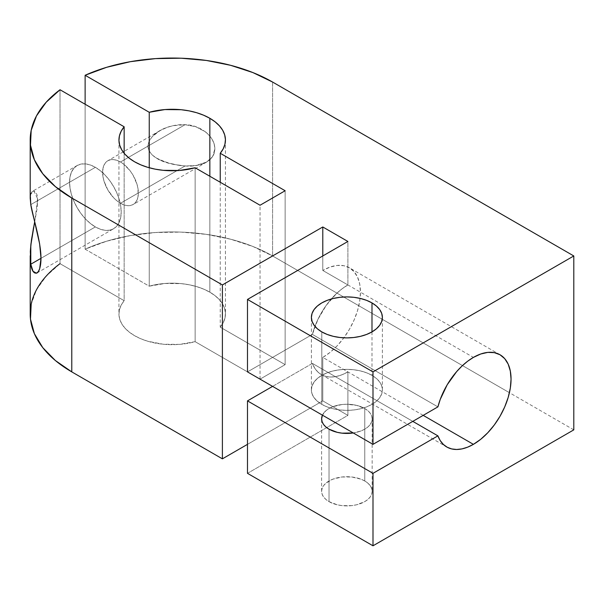 <?xml version="1.0" encoding="UTF-8"?>
<svg xmlns="http://www.w3.org/2000/svg" width="604" height="604" viewBox="0 0 604 604"><rect width="100%" height="100%" fill="white"/><g stroke="black" fill="none" stroke-linecap="round" stroke-linejoin="round"><path stroke-width="0.45" stroke-dasharray="3.02 2.27" d="M371.988 331.89L371.988 375.371A35.5 20.491 0 0 0 333.31 370.924A35.5 20.491 0 0 0 311.392 389.859A35.5 20.491 0 0 0 321.789 404.355L321.789 331.89L321.789 404.355L317.372 401.245L314.095 397.704L312.072 393.861L311.392 389.859L312.072 385.865L314.095 382.015L317.372 378.474L321.789 375.371L327.172 372.819L333.31 370.924L339.969 369.761L346.892 369.369L353.816 369.761L360.475 370.924L366.613 372.819L371.988 375.371L376.405 378.474L379.69 382.015L381.705 385.865L382.385 389.859L381.705 393.861L379.69 397.704L376.405 401.245L371.988 404.355L366.613 406.9L360.475 408.795L353.816 409.965L346.892 410.358L339.969 409.965L333.31 408.795L327.172 406.9L321.789 404.355L321.789 331.89M372.162 418.844A25.277 14.594 0 0 0 364.763 408.531L364.763 480.988A25.277 14.594 180 0 1 372.162 491.301L372.162 418.844A25.277 14.594 0 0 1 353.272 432.962L360.935 430.977L364.763 429.165L367.904 426.952L370.244 424.431L371.679 421.69L372.162 418.844L371.679 415.997L370.244 413.264L367.904 410.735L364.763 408.531L356.564 405.367L346.892 404.25L341.962 404.537L332.849 406.711L329.021 408.531L325.873 410.735L322.438 415.159A25.277 14.594 180 0 1 340.271 404.763A25.277 14.594 180 0 1 364.763 408.531L364.763 480.988A25.277 14.594 0 0 0 337.221 477.824A25.277 14.594 0 0 0 321.615 491.301A25.277 14.594 0 0 0 329.021 501.622L329.021 429.165L329.021 501.622L325.873 499.41L323.54 496.888L322.106 494.147L321.615 491.301L322.106 488.455L323.54 485.722L325.873 483.2L332.849 479.168L341.962 476.994L351.822 476.994L360.935 479.168L364.763 480.988L367.904 483.2L370.244 485.722L371.679 488.455L372.162 491.301L371.679 494.147L370.244 496.888L367.904 499.41L364.763 501.622L356.564 504.785L351.822 505.616L341.962 505.616L337.221 504.785L329.021 501.622L329.021 429.165M247.489 444.348L322.793 400.875L247.489 444.348L322.793 400.875L347.896 415.371L347.896 371.89L342.121 374.707L336.488 376.435L331.128 377.024L326.16 376.466L321.706 374.767L317.863 371.981L314.737 368.161L312.396 363.404L272.593 386.386L312.396 363.404L412.796 421.373L312.396 363.404A53.25 30.744 120 0 0 321.275 374.533A53.25 30.744 120 0 0 347.896 371.89L322.793 357.402A53.25 30.744 120 0 0 357.576 310.479A53.25 30.744 120 0 0 349.414 267.814A53.25 30.744 120 0 0 322.793 270.449L347.896 284.945A53.25 30.744 120 0 0 331.279 298.995A53.25 30.744 120 0 0 312.396 334.42L437.9 406.877L312.396 334.42L247.489 371.89L312.396 334.42L317.863 319.524L326.16 305.465L336.488 293.567L342.121 288.788L347.896 284.945L347.896 241.464L347.896 284.945L473.4 357.402M33.56 227.482L36.965 209.324L37.539 197.183L36.965 194.639L35.311 191.808L33.567 191.015L32.05 191.611L30.94 193.303L30.2 198.21M32.05 191.611L33.567 191.015L35.311 191.808L36.965 194.639L37.75 200.634L36.965 209.324L34.677 221.781L37.705 198.935L33.869 191.03L30.63 194.269L30.789 204.62L95.379 167.323A36.489 21.072 -120 0 0 77.138 165.519L32.465 191.309L30.94 193.303L30.313 196.028M77.138 165.519L81.049 164.069L85.511 163.895L90.351 164.99L95.379 167.323L100.415 170.804L105.255 175.296L109.717 180.626L113.627 186.591L116.836 192.955L119.222 199.486L120.687 205.919L121.185 212.019L120.687 217.546L119.222 222.287L116.836 226.062L113.627 228.727L109.717 230.169L105.255 230.351L100.415 229.248L95.379 226.915L40.989 258.323L95.379 226.915L90.351 223.435L85.511 218.95L81.049 213.62L77.138 207.655L73.93 201.291L71.544 194.76L70.072 188.32L69.581 182.227L70.072 176.7L71.544 171.959L73.93 168.184L77.138 165.519A36.489 21.072 -120 0 0 71.544 194.76A36.489 21.072 -120 0 0 95.379 226.915L40.989 258.323M179.811 165.488L185.081 165.972L120.483 203.269A25.277 14.594 60 0 1 103.971 180.996A25.277 14.594 60 0 1 107.844 160.739A25.277 14.594 60 0 1 120.483 161.993L185.081 124.696L178.965 124.802L172.97 125.707L167.157 127.361L159.856 130.713L152.276 136.595L149.067 141.155L147.814 146.176L149.029 150.962L152.216 154.964L156.587 158.157L167.149 162.733L179.811 165.488M220.241 182.257L220.241 327.172A53.25 30.744 0 0 0 209.845 292.185L209.845 176.255L209.845 292.185A53.25 30.744 0 0 0 149.241 286.183L149.241 167.761L149.241 286.183L164.877 283.48L181.192 283.631L189.135 284.778L196.67 286.628L203.623 289.112L209.845 292.185L215.167 295.779L219.478 299.795L222.672 304.144L224.673 308.727L225.428 313.431L224.93 318.149L223.186 322.77L220.241 327.172A53.25 30.744 0 0 0 225.435 313.929A53.25 30.744 0 0 0 209.845 292.185L209.845 176.255M573.8 429.859L272.593 255.96L272.593 82.053L272.593 255.96A141.993 81.978 0 0 0 85.126 249.165L85.126 104.25L85.126 249.165L149.241 286.183L149.241 167.761M172.933 164.28L185.081 165.972L195.802 165.556L205.42 162.725L209.309 160.241L212.298 157.032L214.186 153.19L214.85 148.848L214.224 144.273L212.359 139.75L209.384 135.538L205.488 131.876L195.87 126.749L185.081 124.696L172.97 125.707L167.157 127.361L161.676 129.724L156.662 132.774L152.276 136.595L149.067 141.155L147.814 146.176L149.029 150.962L152.216 154.964L156.587 158.157L161.63 160.702L172.933 164.28M272.593 82.053L272.593 255.96L509.429 392.698L272.593 255.96L252.917 246.485L230.607 239.207L206.402 234.367L181.079 232.11L155.47 232.517L130.404 235.575L106.697 241.192L85.126 249.165L149.241 286.183A53.25 30.744 0 0 1 209.845 292.185M220.241 327.172L285.141 364.65L285.141 190.743L285.141 364.65L220.241 327.172L285.141 364.65L260.045 379.138L195.137 341.668L179.509 344.378L163.186 344.227L147.716 341.23L140.755 338.738L134.541 335.665L129.211 332.072L124.907 328.055L121.714 323.706L119.713 319.123L118.95 314.42L119.449 309.701L121.193 305.088L124.145 300.679L60.023 263.661L46.206 276.119L36.489 289.799L31.189 304.273M247.489 473.332L347.896 415.371L322.793 400.875L322.793 357.402L322.793 400.875L347.896 415.371L247.489 473.332L347.896 415.371L347.896 371.89L322.793 357.402L330.139 352.321L337.206 345.775L343.714 337.998L349.414 329.293L354.103 320.007L357.576 310.479L359.72 301.086L360.445 292.185L359.72 284.122L357.576 277.206L354.103 271.694L349.414 267.814L343.714 265.7L337.206 265.443L330.139 267.043L322.793 270.449L322.793 255.96L322.793 270.449L347.896 284.945A53.25 30.744 120 0 0 331.279 298.995A53.25 30.744 120 0 0 312.396 334.42L437.9 406.877M285.141 190.743L285.141 364.65L260.045 379.138L195.137 341.668A53.25 30.744 180 0 1 118.943 313.929A53.25 30.744 180 0 1 124.145 300.679L124.145 153.273L124.145 300.679L60.023 263.661L60.023 89.754L60.023 263.661A141.993 81.978 0 0 0 30.2 313.929M36.451 273.219L34.662 273L33.031 271.272L30.789 264.212M285.141 364.65L260.045 379.138L195.137 341.668L195.137 167.761L195.137 341.668A53.25 30.744 180 0 1 134.541 335.665A53.25 30.744 180 0 1 124.145 300.679L60.023 263.661L60.023 89.754M260.045 379.138L260.045 205.239M120.483 161.993L116.995 160.377L113.643 159.615L110.555 159.735L107.844 160.739L105.625 162.589L103.971 165.202L102.952 168.486L102.952 176.534L103.971 180.996L107.844 189.928L113.643 197.75L116.995 200.86L120.483 203.269L123.971 204.884L127.323 205.647L130.411 205.519L133.122 204.522L135.341 202.672L136.995 200.06L138.014 196.776L138.014 188.727L136.995 184.265L133.122 175.334L130.411 171.204L123.971 164.401L120.483 161.993L185.081 124.696C169.747 123.888 149.905 131.77 147.814 146.176C149.762 159.939 169.747 164.711 185.081 165.972L195.802 165.556L206.689 162.046L212.721 156.391L214.85 148.848C214.745 142.552 211.627 136.889 205.488 131.876L195.87 126.749L185.081 124.696L120.483 161.993A25.277 14.594 -120 0 1 136.995 184.265A25.277 14.594 -120 0 1 133.122 204.522A25.277 14.594 -120 0 1 120.483 203.269A25.277 14.594 60 0 1 102.612 172.314A25.277 14.594 60 0 1 120.483 161.993A25.277 14.594 -120 0 1 138.354 192.948A25.277 14.594 -120 0 1 120.483 203.269L185.081 165.972L120.483 203.269M95.379 167.323L30.789 204.62L95.379 167.323A36.489 21.072 60 0 1 119.222 199.486A36.489 21.072 60 0 1 113.627 228.727A36.489 21.072 60 0 1 95.379 226.915A36.489 21.072 -120 0 1 69.581 182.227A36.489 21.072 -120 0 1 95.379 167.323A36.489 21.072 60 0 1 121.185 212.019A36.489 21.072 60 0 1 95.379 226.915M372.162 491.301A25.277 14.594 180 0 1 356.564 504.785A25.277 14.594 180 0 1 329.021 501.622A25.277 14.594 0 0 1 329.021 480.988A25.277 14.594 0 0 1 364.763 480.988A25.277 14.594 180 0 1 364.763 501.622A25.277 14.594 180 0 1 329.021 501.622M371.988 375.371A35.5 20.491 180 0 1 382.385 389.859A35.5 20.491 180 0 1 360.475 408.795A35.5 20.491 180 0 1 321.789 404.355A35.5 20.491 0 0 1 321.789 375.371A35.5 20.491 0 0 1 371.988 375.371A35.5 20.491 180 0 1 371.988 404.355A35.5 20.491 180 0 1 321.789 404.355M322.438 415.159A25.277 14.594 180 0 1 340.271 404.763A25.277 14.594 180 0 1 364.763 408.531L364.763 480.988M423.193 415.363L322.793 357.402A53.25 30.744 120 0 0 360.445 292.185A53.25 30.744 120 0 0 322.793 270.449L347.896 284.945L347.896 241.464M272.593 255.96A141.993 81.978 0 0 0 85.126 249.165L85.126 104.25M185.081 165.972C199.569 167.278 214.918 161.442 214.85 148.848C215.016 136.111 199.63 124.734 185.081 124.696M85.126 249.165L149.241 286.183M195.137 341.668L195.137 167.761M124.145 153.273L124.145 300.679M312.396 334.42L247.489 371.89M412.796 421.373L312.396 363.404A53.25 30.744 120 0 0 347.896 371.89L347.896 415.371M272.593 386.386L312.396 363.404M353.272 432.962A25.277 14.594 0 0 0 371.279 422.664A25.277 14.594 0 0 0 364.763 408.531M322.793 400.875L322.793 357.402M322.793 270.449L322.793 255.96M311.392 389.859L311.392 317.402M321.615 491.301L321.615 418.844M500.021 354.759L349.414 267.814M159.856 130.713L107.844 160.739M225.435 140.022L225.435 313.929M118.943 140.022L118.943 313.929M206.689 162.046L133.122 204.522M36.942 273L113.627 228.727M321.275 374.533L446.771 446.99M382.385 389.859L382.385 317.402"/><path stroke-width="0.91" d="M371.988 302.914A35.5 20.491 180 0 1 371.988 331.89A35.5 20.491 180 0 1 321.789 331.89A35.5 20.491 180 0 1 321.789 302.914A35.5 20.491 180 0 1 371.988 302.914L371.988 331.89L366.613 334.442L360.475 336.337L353.816 337.5L346.892 337.893L339.969 337.5L333.31 336.337L327.172 334.442L321.789 331.89A35.5 20.491 180 0 1 311.392 317.402A35.5 20.491 180 0 1 333.31 298.467A35.5 20.491 180 0 1 371.988 302.914L376.405 306.017L379.69 309.558L381.705 313.401L382.385 317.402L381.705 321.404L379.69 325.246L376.405 328.787L371.988 331.89L371.988 302.914A35.5 20.491 180 0 1 382.385 317.402A35.5 20.491 180 0 1 360.475 336.337A35.5 20.491 180 0 1 321.789 331.89L317.372 328.787L314.095 325.246L312.072 321.404L311.392 317.402L312.072 313.401L314.095 309.558L317.372 306.017L321.789 302.914L327.172 300.362L333.31 298.467L339.969 297.304L346.892 296.904L353.816 297.304L360.475 298.467L366.613 300.362L371.988 302.914L371.988 331.89M353.272 432.962A25.277 14.594 0 0 1 329.021 429.165A25.277 14.594 180 0 1 321.615 418.844A25.277 14.594 180 0 1 322.438 415.159L321.615 418.844L322.106 421.69L323.54 424.431L325.873 426.952L329.021 429.165L337.221 432.328L341.962 433.159L353.272 432.962A25.277 14.594 0 0 1 329.021 429.165A25.277 14.594 180 0 1 322.438 415.159M372.993 473.332L437.9 435.861L372.993 473.332L372.993 545.797L247.489 473.332L247.489 400.875L372.993 473.332L372.993 545.797L247.489 473.332L247.489 400.875L372.993 473.332L372.993 545.797L247.489 473.332L247.489 400.875L372.993 473.332L437.9 435.861L440.24 440.618L443.366 444.438L447.202 447.232L451.656 448.923L456.632 449.482L461.992 448.893L467.624 447.171L473.4 444.348L423.193 415.363L473.4 444.348L480.746 439.274L487.805 432.721L494.314 424.944L500.021 416.247L504.702 406.953L508.183 397.432L510.327 388.04L511.052 379.138L510.327 371.075L508.183 364.152L504.702 358.648L500.021 354.759A53.25 30.744 -60 0 1 508.183 397.432A53.25 30.744 -60 0 1 473.4 444.348L423.193 415.363M85.126 104.25L85.126 75.266A141.993 81.978 180 0 1 272.593 82.053L252.917 72.586L230.607 65.308L206.402 60.46L181.079 58.203L155.47 58.618L130.404 61.676L106.697 67.286L85.126 75.266L85.126 104.25L85.126 75.266L149.241 112.284L149.241 167.761L149.241 112.284A53.25 30.744 180 0 1 209.845 118.286L209.845 176.255L209.845 118.286A53.25 30.744 180 0 1 225.435 140.022A53.25 30.744 180 0 1 220.241 153.273L285.141 190.743L260.045 205.239L195.137 167.761L179.509 170.471L163.186 170.32L155.251 169.165L147.716 167.323L140.755 164.839L134.541 161.759L129.211 158.173L124.907 154.156L121.714 149.807L119.713 145.224L118.95 140.513L119.449 135.802L121.193 131.181L124.145 126.772L60.023 89.754L46.206 102.212L36.489 115.9L31.189 130.373L30.479 145.156L34.383 159.773L42.778 173.748L55.379 186.628L71.785 197.991L222.393 284.937L322.793 226.976L347.896 241.464L247.489 299.433L372.993 371.89L372.993 444.348L247.489 371.89L247.489 299.433L372.993 371.89L372.993 444.348L437.9 406.877A53.25 30.744 -60 0 1 473.4 357.402A53.25 30.744 -60 0 1 500.021 354.759L494.314 352.653L487.805 352.389L480.746 353.997L473.4 357.402L467.624 361.245L461.992 366.024L456.632 371.634L447.202 384.763L440.24 399.418L437.9 406.877A53.25 30.744 -60 0 1 473.4 357.402A53.25 30.744 -60 0 1 511.052 379.138A53.25 30.744 -60 0 1 473.4 444.348A53.25 30.744 120 0 1 446.771 446.99A53.25 30.744 120 0 1 437.9 435.861L412.796 421.373L437.9 435.861A53.25 30.744 120 0 0 473.4 444.348M30.313 196.028L30.789 204.62L39.645 243.956L40.989 258.248L40.649 264.144L39.675 268.727L38.203 271.8L36.451 273.219L33.031 271.272L30.789 264.212L30.313 251.468L31.438 240.037L34.677 221.781L30.796 245.398L30.789 264.212L30.313 251.468L30.932 244.001L33.56 227.482M40.989 258.323L30.789 264.212C32.389 277.274 40.966 276.602 40.989 258.248C40.929 240.452 32.367 215.636 30.789 204.62L39.645 243.956L40.989 258.248L39.675 268.727C38.784 271.332 37.705 272.834 36.451 273.219L36.942 273M31.189 304.273L30.479 319.063L34.383 333.68L42.778 347.655L55.379 360.535L71.785 371.89L71.785 197.991L222.393 284.937L322.793 226.976L347.896 241.464L247.489 299.433L372.993 371.89L573.8 255.96L272.593 82.053A141.993 81.978 180 0 0 85.126 75.266L149.241 112.284L164.877 109.573L181.192 109.724L189.135 110.879L196.67 112.722L203.623 115.213L209.845 118.286L215.167 121.872L219.478 125.889L222.672 130.245L224.673 134.828L225.428 139.532L224.93 144.25L223.186 148.863L220.241 153.273L220.241 182.257L220.241 153.273L285.141 190.743L260.045 205.239L195.137 167.761A53.25 30.744 180 0 1 118.943 140.022A53.25 30.744 180 0 1 124.145 126.772L124.145 153.273L124.145 126.772L60.023 89.754A141.993 81.978 0 0 0 30.2 140.022A141.993 81.978 0 0 0 71.785 197.991L222.393 284.937L222.393 458.844L247.489 444.348M372.993 545.797L573.8 429.859L573.8 255.96L573.8 429.859L372.993 545.797L573.8 429.859L573.8 255.96L272.593 82.053L573.8 255.96L372.993 371.89L372.993 444.348L247.489 371.89L247.489 299.433L247.489 371.89L372.993 444.348L437.9 406.877L372.993 444.348M30.2 255.734L30.2 313.929A141.993 81.978 0 0 0 71.785 371.89L222.393 458.844L71.785 371.89L71.785 197.991A141.993 81.978 0 0 1 60.023 89.754L124.145 126.772L124.145 153.273M30.2 140.022L30.2 198.21L30.789 204.62M247.489 400.875L272.593 386.386M322.793 255.96L322.793 226.976L322.793 255.96L322.793 226.976L222.393 284.937L222.393 458.844L71.785 371.89L71.785 197.991M209.845 176.255L209.845 118.286A53.25 30.744 180 0 1 220.241 153.273L220.241 182.257M149.241 167.761L149.241 112.284A53.25 30.744 180 0 1 209.845 118.286M322.793 226.976L347.896 241.464L247.489 299.433M372.993 371.89L573.8 255.96M85.126 75.266L149.241 112.284M220.241 153.273L285.141 190.743L260.045 205.239L195.137 167.761A53.25 30.744 180 0 1 134.541 161.759A53.25 30.744 180 0 1 124.145 126.772M60.023 263.661A141.993 81.978 0 0 0 71.785 371.89M222.393 284.937L222.393 458.844M437.9 435.861L412.796 421.373"/></g></svg>
